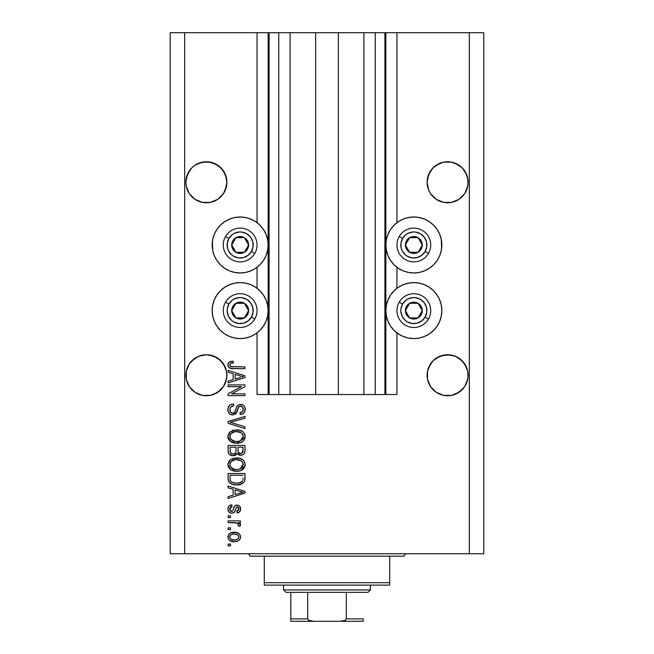 <?xml version="1.0" encoding="UTF-8"?>
<svg xmlns="http://www.w3.org/2000/svg" width="654" height="654" viewBox="0 0 654 654"><rect width="100%" height="100%" fill="white"/><g stroke="black" fill="none" stroke-linecap="round" stroke-linejoin="round"><path stroke-width="0.98" d="M269.031 394.542L257.047 394.542L257.047 332.911L257.047 394.542L268.14 394.542L268.14 32.7L257.047 32.7L257.047 222.671L257.047 32.7L184.673 32.7L184.673 553.758L469.327 553.758L469.327 32.7L385.86 32.7L385.86 394.542L384.895 394.542L384.895 32.7L338.339 32.7L338.339 394.542L315.661 394.542L315.661 32.7L269.105 32.7L269.105 394.542L268.14 394.542L268.14 32.7L269.105 32.7L269.105 394.542L278.751 394.542L278.751 32.7L278.751 394.542L290.09 394.542L290.09 32.7L290.09 394.542L315.661 394.542L315.661 32.7L338.339 32.7L338.339 394.542L363.91 394.542L363.91 32.7L363.91 394.542L375.249 394.542L375.249 32.7L375.249 394.542L384.895 394.542L269.105 394.542M257.047 288.283L257.047 267.298L257.047 288.283M269.031 32.7L184.673 32.7L184.673 553.758L170.203 553.758L170.203 32.7L170.203 553.758L483.796 553.758L469.327 553.758L469.327 32.7L483.796 32.7L483.796 553.758L483.796 32.7L396.953 32.7L396.953 222.671L396.953 32.7L384.895 32.7L384.895 394.542M384.969 32.7L385.86 32.7L385.86 394.542L396.953 394.542L396.953 332.911L396.953 394.542L384.969 394.542M396.953 288.283L396.953 267.298L396.953 288.283M384.895 32.7L269.105 32.7M226.791 180.251L226.791 180.259A20.503 20.503 0 0 0 226.791 180.251L225.336 174.422A20.503 20.503 0 0 0 225.328 174.405L226.889 182.262L225.328 190.11L223.431 193.658L217.774 199.315L210.384 202.372L202.388 202.372L194.99 199.315L189.333 193.658L186.276 186.259L185.883 182.262A20.503 20.503 0 0 1 206.386 161.759A20.503 20.503 0 0 1 226.889 182.262L225.328 190.11L223.431 193.658L217.774 199.315L210.384 202.372L202.388 202.372L194.99 199.315L189.333 193.658L186.276 186.259L185.883 182.262L187.445 174.414A20.503 20.503 0 0 0 187.436 174.422L186.276 178.264L189.333 170.874A20.503 20.503 0 0 0 189.333 170.882M220.897 167.776A20.503 20.503 0 0 0 217.782 165.217L223.431 170.874A20.503 20.503 0 0 0 223.431 170.857L226.497 178.264M194.99 165.217L191.884 167.767L194.99 165.217A20.503 20.503 0 0 0 191.884 167.759L194.99 165.217L202.388 162.151L210.384 162.151L217.774 165.217A20.503 20.503 0 0 0 194.998 165.209M189.333 170.874L187.445 174.414L191.884 167.767A20.503 20.503 0 0 0 191.875 167.776M468.019 180.251L468.019 180.259A20.503 20.503 0 0 0 468.019 180.251L466.564 174.422A20.503 20.503 0 0 0 466.555 174.405L467.724 178.264L468.019 184.273L466.555 190.11L464.667 193.658L459.01 199.315L451.612 202.372L443.616 202.372L436.226 199.315L430.569 193.658L428.672 190.11L427.111 182.262A20.503 20.503 0 0 1 447.614 161.759A20.503 20.503 0 0 1 468.117 182.262L467.724 186.259L464.667 193.658L459.01 199.315L451.612 202.372L443.616 202.372L436.226 199.315L430.569 193.658L428.672 190.11L427.111 182.262L428.672 174.414A20.503 20.503 0 0 0 428.664 174.422L427.503 178.264L430.569 170.874A20.503 20.503 0 0 0 430.561 170.882M462.125 167.776A20.503 20.503 0 0 0 462.116 167.767L464.667 170.874A20.503 20.503 0 0 0 464.659 170.857L467.724 178.264M459.002 165.209A20.503 20.503 0 0 0 451.62 162.151L459.01 165.217L462.116 167.767A20.503 20.503 0 0 0 459.018 165.217L455.462 163.32L462.116 167.767L466.555 174.414M430.569 170.874L428.672 174.414L433.12 167.767L430.569 170.874L433.12 167.767L439.766 163.32L436.226 165.217L443.616 162.151L451.612 162.151A20.503 20.503 0 0 0 433.103 167.776M427.209 180.251L427.503 178.264M185.981 180.251L186.276 178.264M226.791 373.238L226.497 371.243A20.503 20.503 0 0 0 226.497 371.235L225.328 367.401L226.497 371.235L226.791 377.252L225.328 383.089L223.431 386.637L217.774 392.294L210.384 395.359L202.388 395.359L194.99 392.294L189.333 386.637L186.276 379.246L185.883 375.249A20.503 20.503 0 0 1 206.386 354.738A20.503 20.503 0 0 1 226.889 375.249L226.774 377.415M191.908 360.73A20.503 20.503 0 0 0 191.867 360.763L198.538 356.299A20.503 20.503 0 0 0 194.99 358.204L198.538 356.299L206.386 354.738L214.234 356.299A20.503 20.503 0 0 0 210.359 355.13M185.981 373.238L186.276 371.235A20.503 20.503 0 0 0 186.276 371.243L187.445 367.401A20.503 20.503 0 0 0 187.445 367.393L186.276 371.243L189.333 363.853L187.445 367.401L189.333 363.853L194.99 358.196L191.884 360.746M210.384 355.138L217.774 358.196A20.503 20.503 0 0 0 214.242 356.307L220.88 360.746A20.503 20.503 0 0 0 220.864 360.73M202.413 355.13A20.503 20.503 0 0 0 198.554 356.299M468.019 373.238L467.724 371.243A20.503 20.503 0 0 0 467.724 371.235L466.555 367.401A20.503 20.503 0 0 0 466.555 367.385L467.724 371.235L468.019 377.252L466.555 383.089L464.667 386.637L459.01 392.294L451.612 395.359L443.616 395.359L436.226 392.294L430.569 386.637L427.503 379.246L427.111 375.249A20.503 20.503 0 0 1 447.614 354.738A20.503 20.503 0 0 1 468.117 375.249L467.724 379.246L464.667 386.637L459.01 392.294L451.612 395.359L443.616 395.359L436.226 392.294L430.569 386.637L427.503 379.246L427.503 371.235A20.503 20.503 0 0 0 427.503 371.243L430.569 363.853L428.672 367.401L433.12 360.746L430.569 363.853L433.12 360.746L439.766 356.299A20.503 20.503 0 0 0 436.218 358.204L433.12 360.746L439.766 356.299L436.226 358.196L439.766 356.299L447.614 354.738L455.462 356.299L459.01 358.196A20.503 20.503 0 0 0 455.47 356.307L462.116 360.746A20.503 20.503 0 0 0 462.092 360.73M455.446 356.299A20.503 20.503 0 0 0 451.587 355.13M443.641 355.13A20.503 20.503 0 0 0 443.616 355.138L451.612 355.138L447.614 354.738M427.209 373.238L427.503 371.243M441.286 239.519L441.826 244.98L441.286 250.441L439.692 255.689L437.109 260.529L433.627 264.772L429.392 268.246L424.552 270.838L419.304 272.424L413.843 272.963A27.983 27.983 0 0 1 385.86 244.98A27.983 27.983 0 0 1 413.843 216.997L419.304 217.537L424.552 219.131L429.392 221.714L433.627 225.197L437.109 229.44L439.692 234.271L441.286 239.519L441.589 248.634M413.843 282.61A27.983 27.983 0 0 1 441.826 310.593A27.983 27.983 0 0 1 413.843 338.576L408.382 338.044L403.134 336.45L398.294 333.867L394.06 330.384L390.577 326.142L387.994 321.302L386.4 316.054L385.86 310.593L386.4 305.14L387.994 299.892L390.577 295.052L394.06 290.809L398.294 287.327L403.134 284.743L408.382 283.149L413.843 282.61L419.304 283.149L424.552 284.743L429.392 287.327L433.627 290.809L437.109 295.052L439.692 299.892L441.286 305.14L441.826 310.593L441.286 316.054L439.692 321.302L437.109 326.142L433.627 330.384L429.392 333.867L424.552 336.45L419.304 338.044L413.843 338.576A27.983 27.983 0 0 1 385.86 310.593A27.983 27.983 0 0 1 413.843 282.61M212.713 250.441L212.174 244.98L212.713 239.519L214.308 234.271L216.891 229.44L220.373 225.197L224.608 221.714L229.448 219.131L234.696 217.537L240.157 216.997A27.983 27.983 0 0 1 268.14 244.98A27.983 27.983 0 0 1 240.157 272.963A27.983 27.983 0 0 1 212.174 244.98A27.983 27.983 0 0 1 240.157 216.997L245.618 217.537L250.866 219.131L255.706 221.714L259.94 225.197L263.423 229.44L266.006 234.271L267.6 239.519L268.14 244.98L267.6 250.441L266.006 255.689L263.423 260.529L259.94 264.772L255.706 268.246L250.866 270.838L245.618 272.424L240.157 272.963L234.696 272.424L229.448 270.838L224.608 268.246L220.373 264.772L216.891 260.529L214.308 255.689L212.713 250.441L212.411 241.334M240.157 282.61A27.983 27.983 0 0 1 268.14 310.593A27.983 27.983 0 0 1 240.157 338.576L234.696 338.044L229.448 336.45L224.608 333.867L220.373 330.384L216.891 326.142L214.308 321.302L212.713 316.054L212.174 310.593L212.713 305.14L214.308 299.892L216.891 295.052L220.373 290.809L224.608 287.327L229.448 284.743L234.696 283.149L240.157 282.61L245.618 283.149L250.866 284.743L255.706 287.327L259.94 290.809L263.423 295.052L266.006 299.892L267.6 305.14L268.14 310.593L267.6 316.054L266.006 321.302L263.423 326.142L259.94 330.384L255.706 333.867L250.866 336.45L245.618 338.044L240.157 338.576A27.983 27.983 0 0 1 212.174 310.593A27.983 27.983 0 0 1 240.157 282.61M226.791 377.252L225.328 383.089L223.431 386.637L217.774 392.294L210.384 395.359L202.388 395.359L194.99 392.294L189.333 386.637L186.276 379.246L186.276 371.243M459.01 358.196L464.667 363.853L467.724 371.243M451.612 355.138L455.462 356.299L451.612 355.138M217.774 358.196L223.431 363.853L226.497 371.243M436.226 358.196L443.616 355.138M462.116 360.746L466.555 367.401M462.116 389.743L455.462 394.19L459.01 392.294L464.667 386.637L467.724 379.246L466.555 383.089M194.99 358.196L198.538 356.299L206.386 354.738M220.88 360.746L225.328 367.401M220.88 389.743L214.234 394.19L220.88 389.743L223.431 386.637L226.497 379.246L225.328 383.089M228.099 386.653L241.539 386.653L228.099 386.653L228.099 384.895L244.98 384.895L244.98 386.759L231.524 393.888L244.98 393.888L244.98 395.637L228.099 395.637L228.099 393.765L241.539 386.653L228.099 393.765L228.099 395.637L244.98 395.637L244.98 393.888L231.524 393.888L244.98 386.759L244.98 384.895L228.099 384.895L228.099 386.653L228.099 384.895L244.98 384.895L244.98 386.759M232.791 414.938L229.914 414.064L228.156 411.636L227.96 408.497L229.448 405.521L231.361 404.344L233.576 403.976L233.797 405.725L230.936 406.886L229.914 408.987L230.355 411.897L232.423 413.173L234.655 412.331L236.871 406.469L238.841 404.736L242.43 404.744L243.983 405.815L244.931 407.442L244.89 411.317L243.059 413.68L240.157 414.497L239.936 412.748L242.364 411.807L243.231 409.371L242.601 407.131L240.075 406.191L238.399 407.311L236.176 413.426L232.791 414.938L236.83 412.339L238.824 406.723L240.533 406.167C242.364 406.396 243.255 407.467 243.231 409.371C243.149 411.464 242.054 412.592 239.936 412.748L240.157 414.497C243.362 414.252 245.046 412.527 245.201 409.314C245.087 406.298 243.55 404.671 240.574 404.409C237.925 404.703 236.38 406.224 235.939 408.963C235.767 411.252 234.704 412.658 232.742 413.181C230.797 412.944 229.832 411.799 229.848 409.772C230.004 407.303 231.32 405.954 233.797 405.725L233.576 403.976C229.995 404.188 228.099 406.069 227.878 409.625C227.968 412.854 229.611 414.628 232.791 414.938L233.11 414.93M230.069 422.288L244.98 426.784L244.98 428.607L228.099 423.285L228.099 421.47L244.98 416.426L244.98 418.225L230.069 422.288L244.98 426.784L244.98 428.607L244.98 426.784L230.069 422.288L244.98 418.225L244.98 416.426L228.099 421.47L228.099 423.285L228.099 421.47L244.98 416.426L244.98 418.225L231.598 421.912M227.878 436.537L229.415 432.523L233.282 430.25L239.421 430.16L242.92 431.787L244.776 434.264L245.013 438.066L243.386 440.87L240.296 442.684L235.718 443.208L231.835 442.317L228.54 439.349L227.878 436.537L230.453 441.507L236.519 443.232C241.432 443.355 244.326 441.131 245.201 436.553C244.302 431.885 241.342 429.645 236.315 429.85L230.527 431.558L227.886 436.169M227.878 464.61L229.415 460.596L233.282 458.315L239.421 458.225L242.92 459.86L244.776 462.329L245.013 466.139L243.386 468.943L240.296 470.757L235.718 471.281L231.835 470.389L228.54 467.422L227.878 464.61L230.453 469.58L236.519 471.297C241.432 471.428 244.326 469.196 245.201 464.618C244.302 459.95 241.342 457.718 236.315 457.923L230.527 459.631L227.886 464.242M228.099 487.819L233.143 489.29L228.099 487.819L228.099 485.996L244.98 491.383L244.98 493.091L228.099 498.495L228.099 496.672L233.143 495.192L233.143 489.29L233.143 495.192L228.099 496.672L228.099 498.495L244.98 493.091L244.98 491.383L228.099 485.996L228.099 487.819L228.099 485.996L244.98 491.383L244.98 493.091L228.099 498.495L228.099 496.672M230.51 545.861L228.099 545.861L228.099 544.103L230.51 544.103L230.51 545.861L230.51 544.103L228.099 544.103L228.099 545.861L228.099 544.103L230.51 544.103L230.51 545.861L228.099 545.861L230.51 545.861M408.382 272.424L403.134 270.838L398.294 268.246L394.06 264.772L390.577 260.529L387.994 255.689L386.4 250.441L385.86 244.98L386.4 239.519L387.994 234.271L390.577 229.44L394.06 225.197L398.294 221.714L403.134 219.131L408.382 217.537L413.843 216.997A27.983 27.983 0 0 1 441.826 244.98A27.983 27.983 0 0 1 413.843 272.963L408.382 272.424L403.134 270.838M234.361 541.692L230.004 540.735L228.009 538.095L228.426 534.849L230.952 532.773L236.454 532.47L239.38 533.958L240.468 535.879L240.468 538.07L239.405 539.959L237.59 541.169L234.361 541.692C237.893 541.839 239.969 540.269 240.598 536.983C239.953 533.648 237.835 532.07 234.238 532.266C230.649 532.086 228.524 533.656 227.878 536.983C228.54 540.351 230.707 541.921 234.361 541.692L233.789 541.684M230.51 529.634L228.099 529.634L228.099 527.876L230.51 527.876L230.51 529.634L230.51 527.876L228.099 527.876L228.099 529.634L228.099 527.876L230.51 527.876L230.51 529.634L228.099 529.634L230.51 529.634M237.247 523.012L228.099 522.611L228.099 520.862L240.378 520.862L240.378 522.611L238.416 522.611L240.541 524.295L239.936 526.347L238.187 525.685L238.375 524.214L237.745 523.282L234.459 522.611L236.969 522.93L238.399 524.5L238.187 525.685L239.936 526.347L240.598 524.688L238.416 522.611L240.378 522.611L240.378 520.862L228.099 520.862L228.099 522.611L228.099 520.862L240.378 520.862L240.378 522.611M230.51 517.567L228.099 517.567L228.099 515.818L230.51 515.818L230.51 517.567L230.51 515.818L228.099 515.818L228.099 517.567L228.099 515.818L230.51 515.818L230.51 517.567L228.099 517.567L230.51 517.567M231.835 513.186L229.832 512.72L228.254 511.011L227.927 508.24L228.941 506.106L231.827 504.855L232.047 506.605L230.273 507.357L229.628 509.155L230.241 510.913L231.532 511.428L232.783 510.848L234.091 507.161L235.391 505.534L237.827 505.133L239.716 506.212L240.549 509.703L239.176 512.254L237.083 512.965L236.871 511.215L238.342 510.553L238.841 509.025L238.334 507.267L237.14 506.842L236.241 507.529L234.516 512.107L231.835 513.186C234.058 512.989 235.317 511.714 235.62 509.352L236.323 507.381L237.345 506.825L238.841 509.025L236.871 511.215L237.083 512.965C239.389 512.638 240.558 511.305 240.598 508.967C240.566 506.605 239.397 505.305 237.091 505.068C234.884 505.501 233.625 506.932 233.331 509.376L232.652 511.027L231.532 511.428L229.628 509.155L232.047 506.605L231.827 504.855C229.325 505.166 228.009 506.564 227.878 509.033C227.968 511.608 229.292 512.998 231.835 513.186L231.434 513.169M228.099 478.475C228.786 483.061 231.63 485.203 236.634 484.892L232.432 484.312L229.047 482.088L228.123 479.227L228.099 473.496L244.98 473.496L244.923 479.611L244.138 482.006L241.31 484.115L236.634 484.892C240.222 485.17 242.904 483.854 244.67 480.935L244.98 473.496L228.099 473.496L228.099 478.475L228.099 473.496L244.98 473.496M237.345 453.623L233.053 455.732L229.317 454.383L228.213 452.143L228.099 445.423L244.98 445.423L244.939 451.546L243.934 453.966L242.471 454.955L240.214 455.266L238.269 454.546L237.198 453.402L235.505 455.209L233.053 455.732L237.198 453.402L240.737 455.29C243.55 455.037 244.964 453.492 244.98 450.655L244.98 445.423L228.099 445.423L228.099 450.622L228.099 445.423L244.98 445.423L244.98 450.655M228.099 372.249L233.143 373.72L228.099 372.249L228.099 370.417L244.98 375.813L244.98 377.522L228.099 382.925L228.099 381.102L233.143 379.622L233.143 373.72L233.143 379.622L228.099 381.102L228.099 382.925L244.98 377.522L244.98 375.813L228.099 370.417L228.099 372.249L228.099 370.417L244.98 375.813L244.98 377.522L228.099 382.925L228.099 381.102M227.976 365.815L227.935 364.106L228.777 362.455L230.502 361.531L233.143 361.212L233.355 362.962L231.14 363.281L230.044 364.114L229.93 365.504L230.854 366.575L244.98 366.91L244.98 368.668L231.581 368.545L228.925 367.474L227.878 364.85C228.45 367.736 230.331 369.003 233.519 368.668L244.98 368.668L244.98 366.91L231.124 366.681L229.848 364.932C230.363 363.403 231.532 362.749 233.355 362.962L233.143 361.212L229.072 362.218L227.878 364.85L229.072 362.218M184.673 32.7L170.203 32.7L184.673 32.7M212.713 316.054L212.174 310.593L212.713 305.14L214.308 299.892M224.608 287.327L229.448 284.743M234.696 272.424L229.448 270.838M250.866 270.838L245.618 272.424M424.552 284.743L429.392 287.327M439.692 299.892L441.286 305.14L441.826 310.593L441.286 316.054M424.552 270.838L419.304 272.424M228.197 535.324L228.426 534.849M229.104 533.966L229.938 533.28M232.047 532.462L233.135 532.307M234.794 532.274L234.238 532.266M236.454 532.47L235.35 532.307M237.312 532.691L237.86 532.904M238.522 533.255L239.389 533.958M240.476 535.896L240.566 536.427M240.566 537.523L240.468 538.054M240.459 538.087L240.28 538.626M240.067 539.076L238.563 540.67M236.233 541.545L235.465 541.643M231.042 541.218L230.576 541.038M229.979 540.719L229.129 540.049M228.001 538.07L227.911 537.572M238.367 535.52L238.718 536.19L237.198 534.571L234.246 534.016C236.674 533.811 238.211 534.784 238.841 536.934C238.252 539.141 236.715 540.147 234.246 539.942L236.748 539.583M230.887 539.158L234.246 539.942C231.81 540.147 230.273 539.174 229.628 537.024L230.641 538.978M230.649 534.98L232.71 534.13L230.69 534.939M230.609 535.013L229.628 537.024C230.224 534.809 231.761 533.811 234.246 534.016L232.276 534.22M237.999 538.831L238.726 537.694L238.677 536.076M236.519 539.656L237.786 539.01M237.23 539.37L238.587 538.046M239.38 523.069L239.912 523.413M240.181 523.658L240.541 524.295M239.936 526.347L238.277 525.399M238.187 525.685L238.399 524.5M236.969 522.922L236.356 522.783M228.099 522.611L234.459 522.611M231.034 505.011L229.848 505.452M231.827 504.855L232.047 506.605L231.107 506.825M230.649 507.054L229.955 507.774M229.685 508.559L229.693 509.834M230.985 511.354L232.718 510.946M229.628 509.155L230.306 510.978L231.532 511.428L232.652 511.027L233.331 509.376M233.552 508.657L233.748 508.068M234.459 506.458L235.031 505.795M235.211 505.656L235.775 505.329M235.824 505.313L236.429 505.133M236.756 505.084L235.792 505.321M237.819 505.133L239.168 505.706M240.402 510.422L240.124 511.109M239.716 511.739L239.192 512.245M239.176 512.254L237.827 512.826M237.083 512.965L237.271 511.142M238.841 509.025L238.784 508.281M238.326 507.259L237.034 506.858L235.971 508.207M236.168 507.692L235.881 508.493M235.391 510.079L235.178 510.709M234.721 511.796L235.007 511.158M234.582 512.017L234.214 512.425M229.431 512.474L228.925 512.033M229.807 512.711L228.524 511.526M228.099 510.619L227.927 509.834M229.472 505.673L228.941 506.106M235.391 505.534L234.451 506.466M239.756 493.198L235.113 494.612L243.223 492.241L239.756 493.198L243.223 492.241L240.026 491.456L243.223 492.241L242.225 492.487M235.113 489.871L240.026 491.456L235.113 489.871L235.113 494.612L235.113 489.871M244.907 479.758L244.833 480.281M244.138 482.006L239.781 484.589M239.037 484.728L237.827 484.859M235.742 484.876L235.154 484.835M234.508 484.769L233.625 484.622M232.415 484.303L231.876 484.107M231.581 483.985L233.609 484.614M228.213 479.971L228.418 480.788M228.197 479.881L228.123 479.243M231.541 483.96L232.35 484.279M244.972 478.834L244.98 478.254M242.953 479.423L243.01 478.213M242.201 481.336L239.642 482.816M241.915 481.63L242.675 480.6C241.212 482.538 239.209 483.38 236.658 483.142L240.059 482.693L241.955 481.597M232.227 482.341L234.688 483.012M230.2 479.791L230.396 480.486M230.069 475.245L243.01 475.245L230.069 475.245L230.094 478.916L230.069 475.245M234.042 482.905L236.658 483.142L232.53 482.472C230.739 481.671 229.922 480.273 230.069 478.262M230.543 480.829L231.647 482.023M231.467 481.9L233.527 482.791M232.611 458.536L233.257 458.323M235.546 457.947L237.1 457.939M237.917 457.996L239.389 458.225M242.364 459.443L242.896 459.844M243.468 460.367L243.844 460.776M241.032 470.479L245.119 465.623M241.015 470.488L242.863 469.409M240.288 470.757L239.773 470.913M239.544 470.97L238.816 471.117M238.056 471.223L237.304 471.281M234.933 471.215L232.988 470.823M231.851 470.398L231.41 470.185M229.415 468.648L227.927 465.468M227.927 463.76L229.423 460.588M243.321 469L244.441 467.553M242.92 459.86L242.299 459.394M241.048 460.727L236.29 459.68C240.181 459.402 242.495 461.062 243.231 464.634L242.438 467.136M239.47 469.147L242.037 467.643L240.394 468.812L237.549 469.507M230.445 466.833L232.652 468.82L236.576 469.547C232.799 469.736 230.56 468.084 229.848 464.593L230.445 466.833L234.246 469.335L232.914 468.934M232.636 460.4L235.154 459.729L231.099 461.528L229.848 464.593C230.51 461.209 232.652 459.566 236.29 459.68L234.459 459.827M243.174 465.305L242.896 462.877L240.942 460.661M243.19 464.038L240.394 468.812L239.462 469.155M229.995 465.754L230.175 466.302M230.421 462.427L230.167 462.926M230.159 462.942L229.995 463.457M244.972 451.121L244.882 451.963M239.748 455.192L238.751 454.841M239.699 455.176L238.301 454.571M228.148 451.636L228.099 450.622C228.123 453.884 229.775 455.585 233.053 455.732L232.538 455.707M232.031 455.658L231.05 455.421M230.895 455.364L229.333 454.399M229.301 454.366L228.696 453.582M233.682 455.699L234.312 455.617M237.86 454.211L238.269 454.546M243.934 453.966L244.457 453.247M235.988 450.41L235.988 450.41C236.135 452.601 235.154 453.786 233.037 453.974C235.154 453.786 236.135 452.601 235.988 450.41L235.988 447.173L235.988 450.41M235.947 451.407L235.988 450.745M231.181 453.5L233.037 453.974L230.502 452.805M242.953 451.301L243.01 450.05C243.272 452.143 242.421 453.304 240.459 453.533L242.225 452.985L242.92 451.62M238.457 452.666L240.459 453.533L238.121 452.004L237.966 447.173L243.01 447.173L243.01 450.05L243.01 447.173L237.966 447.173L238.121 452.004L239.593 453.435M241.628 453.336L243.01 450.05M230.069 447.173L235.988 447.173L230.069 447.173L230.282 452.355L230.069 447.173M230.371 452.552L231.385 453.614L233.372 453.958L234.925 453.426L235.832 452.069M230.134 451.742L230.282 452.355M237.966 450.271L237.991 451.146M240.459 453.533L241.089 453.484M232.538 430.495L233.257 430.258M236.315 429.85L237.108 429.874M237.917 429.923L239.389 430.152M240.909 430.61L242.299 431.321M236.519 443.232L245.119 437.551M234.925 443.142L233.364 442.856M231.851 442.325L231.41 442.112M229.415 440.583L228.033 438M228.025 437.951L227.927 437.403M227.927 435.687L229.423 432.515M230.527 431.558L229.946 432.016M241.015 442.415L242.863 441.336M243.321 440.935L244.441 439.488M242.438 439.071L243.231 436.561L242.291 433.766L240.942 432.588L236.29 431.607C240.181 431.338 242.495 432.989 243.231 436.561L240.394 440.739L242.037 439.578M239.47 441.074L237.549 441.434M230.445 438.769L232.652 440.747L236.576 441.475C232.799 441.671 230.56 440.019 229.848 436.529L230.445 438.769L234.246 441.262L232.914 440.861M232.636 432.335L235.154 431.656L231.099 433.455L229.848 436.529C230.51 433.136 232.652 431.493 236.29 431.607L234.459 431.754M239.462 441.082L242.021 439.594M229.995 437.681L230.175 438.229M228.099 423.285L244.98 428.607L228.099 423.285M227.878 409.625L227.894 409.052M227.96 408.497L228.23 407.401M228.434 406.927L228.859 406.199M229.448 405.521L230.134 404.957M230.151 404.949L231.884 404.188M232.423 404.074L233.012 404.008M233.576 403.976L233.797 405.725L233.012 405.84M232.252 406.044L231.541 406.387M231.516 406.404L230.927 406.894M229.914 408.987L229.881 410.401M229.906 410.548L229.995 411.014M233.462 413.099L232.154 413.132M233.11 413.164L234.124 412.813M234.835 412.085L235.309 411.047M236.666 406.862L237.394 405.75M238.064 405.161L239.135 404.63M242.92 404.973L243.37 405.267M243.86 405.693L244.858 407.246M244.948 407.491L245.136 408.374M245.201 409.314L245.185 408.84M245.136 410.32L244.408 412.339M243.059 413.688L242.266 414.088M241.653 414.293L241.203 414.391M240.157 414.497L239.936 412.748L240.598 412.658M241.383 412.437L242.364 411.807L243.231 409.371M242.838 411.178L243.043 410.687M243.1 408.194L242.953 407.761M240.827 406.183L239.65 406.273M239.201 406.453L238.694 406.853M238.228 407.679L237.958 408.431M237.803 408.995L238.105 407.99M237.549 410.009L237.696 409.404M236.151 413.459L235.219 414.284M231.786 414.849L230.821 414.554M228.156 411.636L229.211 413.459M227.894 410.132L227.944 410.638M231.361 404.344L230.764 404.597M243.1 408.202L243.198 408.783M243.419 405.308L242.43 404.744M235.939 408.963L235.538 410.36M244.98 393.888L244.98 395.637L228.099 395.637L228.099 393.765M240.819 376.124L243.223 376.671L242.225 376.917M240.492 377.407L235.113 379.042L235.113 374.301L240.026 375.887L235.113 374.301L235.113 379.042L239.756 377.628M229.529 361.924L230.004 361.703M230.519 361.523L232.072 361.253M233.143 361.212L233.355 362.962L232.235 363.044M232.227 363.052L231.14 363.281M231.124 363.281L230.47 363.632M230.404 363.681L230.044 364.114M229.856 364.793L229.881 365.275M230.609 366.428L231.671 366.804M232.26 366.869L233.388 366.91M244.98 366.91L244.98 368.668L232.554 368.643M230.486 368.316L229.742 368.03M228.32 366.714L228.099 366.224M231.99 539.664L234.631 539.934M238.726 537.694L238.816 536.558M234.999 534.048L233.47 534.048M230.085 535.577L229.742 536.264M229.66 536.64L229.66 537.4M235.08 483.061L236.127 483.134M236.658 483.142L237.516 483.118M240.059 482.693L240.852 482.358M241.154 482.194L241.579 481.908M243.084 463.441L242.896 462.877M242.634 462.337L242.291 461.838M237.492 459.721L235.154 459.729M229.848 464.593L229.889 465.182M235.399 469.498L237.059 469.539M230.069 450.655L230.11 451.513M243.182 437.232L243.19 435.965M243.084 435.376L242.896 434.804M242.634 434.264L242.291 433.766M237.492 431.648L235.154 431.656M230.421 434.354L229.987 435.401M229.848 436.529L229.889 437.109M235.399 441.425L237.059 441.466M242.176 376.933L243.223 376.671L241.612 376.336M198.538 163.32L206.386 161.759L214.234 163.32L220.88 167.767L225.328 174.414M439.766 163.32L443.616 162.151L451.612 162.151L459.01 165.217M468.019 184.273A20.503 20.503 0 0 0 468.019 184.264L468.117 182.262A20.503 20.503 0 0 1 447.614 202.765A20.503 20.503 0 0 1 427.111 182.262L427.209 184.273M451.612 162.151L455.462 163.32M226.791 184.273L226.889 182.262A20.503 20.503 0 0 1 206.386 202.765A20.503 20.503 0 0 1 185.883 182.262L185.981 184.273M210.384 162.151L214.234 163.32M198.538 394.19L194.99 392.294L198.538 394.19A20.503 20.503 0 0 1 186.276 379.246L187.445 383.089M226.889 375.249A20.503 20.503 0 0 1 206.386 395.752A20.503 20.503 0 0 1 185.883 375.249L185.981 377.252M436.226 392.294L439.766 394.19L436.226 392.294M439.766 394.19A20.503 20.503 0 0 1 427.503 379.246L428.672 383.089M468.019 377.252L468.117 375.249A20.503 20.503 0 0 1 447.614 395.752A20.503 20.503 0 0 1 427.111 375.249L427.209 377.252M459.01 392.294L455.462 394.19M467.724 379.246L467.724 379.255A20.503 20.503 0 0 1 447.638 395.752M443.616 395.359A20.503 20.503 0 0 0 447.589 395.752M217.774 392.294L214.234 394.19M226.497 379.246L226.497 379.255A20.503 20.503 0 0 1 206.411 395.752M202.388 395.359A20.503 20.503 0 0 0 206.362 395.752M202.388 202.372L194.99 199.315L202.388 202.372A20.503 20.503 0 0 1 195.006 199.323M210.359 202.38A20.503 20.503 0 0 0 210.375 202.372A20.503 20.503 0 0 0 217.766 199.315L214.234 201.203L217.774 199.315L223.431 193.658L226.497 186.259A20.503 20.503 0 0 0 226.497 186.259M186.276 186.259A20.503 20.503 0 0 0 186.276 186.276L187.445 190.11A20.503 20.503 0 0 0 187.445 190.126M427.503 186.259A20.503 20.503 0 0 0 427.503 186.276L428.664 190.101A20.503 20.503 0 0 0 428.681 190.126M436.234 199.315A20.503 20.503 0 0 0 443.6 202.372L436.226 199.315L443.616 202.372A20.503 20.503 0 0 0 443.641 202.38M455.462 201.203L459.01 199.315L455.462 201.203L459.01 199.315L464.667 193.658L467.724 186.259A20.503 20.503 0 0 0 467.724 186.259M451.628 202.372A20.503 20.503 0 0 0 458.994 199.323M217.774 199.315L214.234 201.203M247.547 246.811L248.602 244.98A8.445 8.445 0 0 1 247.465 249.207L246.493 248.634L247.547 246.811L246.493 248.634L247.465 249.207L248.316 247.171L248.316 242.798L246.125 239.012L244.375 237.672L240.157 236.535L237.974 236.83L234.189 239.012L232.849 240.762L231.998 242.798L231.998 247.171L234.189 250.956L235.939 252.297L237.974 253.139L242.34 253.139L246.125 250.956L247.465 249.207A8.445 8.445 0 0 1 231.712 244.98A8.445 8.445 0 0 1 244.375 237.672L235.939 237.672L231.712 244.98L235.939 252.297L244.375 252.297L246.493 248.634L244.375 252.297L235.939 252.297L231.712 244.98L235.939 237.672L244.375 237.672A8.445 8.445 0 0 1 248.602 244.98L244.375 237.672L248.602 244.98L247.547 246.811M228.875 238.465A13.023 13.023 0 0 1 246.672 233.699A13.023 13.023 0 0 1 251.438 251.496L254.782 253.425A16.89 16.89 0 0 0 248.602 230.355A16.89 16.89 0 0 0 225.532 236.535L228.875 238.465L232.227 234.647L234.394 233.298L239.307 231.982L241.857 232.064L246.672 233.699L250.49 237.05L252.738 241.612L253.073 246.681L251.438 251.496L248.087 255.313L243.525 257.562L238.457 257.897L233.642 256.262L231.565 254.774L228.475 250.744L227.576 248.357L227.24 243.28L228.875 238.465L225.532 236.535A16.89 16.89 0 0 1 248.602 230.355A16.89 16.89 0 0 1 254.782 253.425A16.89 16.89 0 0 1 231.712 259.605A16.89 16.89 0 0 1 225.532 236.535A16.89 16.89 0 0 0 231.712 259.605A16.89 16.89 0 0 0 254.782 253.425L251.438 251.496A13.023 13.023 0 0 1 233.642 256.262A13.023 13.023 0 0 1 228.875 238.465M421.233 246.811L422.288 244.98A8.445 8.445 0 0 1 421.151 249.207L420.179 248.634L421.233 246.811L420.179 248.634L421.151 249.207L422.002 247.171L422.002 242.798L419.811 239.012L418.061 237.672L413.843 236.535L411.66 236.83L407.875 239.012L406.535 240.762L405.684 242.798L405.684 247.171L407.875 250.956L409.625 252.297L411.66 253.139L416.026 253.139L419.811 250.956L421.151 249.207A8.445 8.445 0 0 1 405.398 244.98A8.445 8.445 0 0 1 418.061 237.672L409.625 237.672L407.524 241.293L405.398 244.98L409.625 252.297L418.061 252.297L420.179 248.634L418.061 252.297L409.625 252.297L405.398 244.98L407.524 241.293L409.625 237.672L418.061 237.672A8.445 8.445 0 0 1 422.288 244.98L418.061 237.672L422.288 244.98L421.233 246.811M402.562 238.465A13.023 13.023 0 0 1 420.359 233.699A13.023 13.023 0 0 1 425.125 251.496L428.468 253.425A16.89 16.89 0 0 0 422.288 230.355A16.89 16.89 0 0 0 399.218 236.535L402.562 238.465L405.913 234.647L408.08 233.298L412.993 231.982L415.543 232.064L420.359 233.699L424.176 237.05L426.424 241.612L426.76 246.681L425.125 251.496L421.773 255.313L417.211 257.562L412.143 257.897L407.328 256.262L405.251 254.774L402.161 250.744L401.262 248.357L400.927 243.28L402.562 238.465L399.218 236.535A16.89 16.89 0 0 1 422.288 230.355A16.89 16.89 0 0 1 428.468 253.425A16.89 16.89 0 0 1 405.398 259.605A16.89 16.89 0 0 1 399.218 236.535A16.89 16.89 0 0 0 405.398 259.605A16.89 16.89 0 0 0 428.468 253.425L425.125 251.496A13.023 13.023 0 0 1 407.328 256.262A13.023 13.023 0 0 1 402.562 238.465M421.233 312.424L422.288 310.593A8.445 8.445 0 0 1 421.151 314.819L420.179 314.255L421.233 312.424L420.179 314.255L421.151 314.819L422.002 312.784L422.002 308.41L419.811 304.625L418.061 303.284L416.026 302.442L411.66 302.442L407.875 304.625L406.535 306.374L405.684 308.41L405.684 312.784L407.875 316.569L409.625 317.909L411.66 318.751L416.026 318.751L419.811 316.569L421.151 314.819A8.445 8.445 0 0 1 405.398 310.593A8.445 8.445 0 0 1 418.061 303.284L409.625 303.284L405.398 310.593L409.625 317.909L418.061 317.909L420.179 314.255L418.061 317.909L409.625 317.909L405.398 310.593L409.625 303.284L418.061 303.284A8.445 8.445 0 0 1 422.288 310.593L418.061 303.284L422.288 310.593L421.233 312.424M402.562 304.085A13.023 13.023 0 0 1 420.359 299.311A13.023 13.023 0 0 1 425.125 317.108L428.468 319.038A16.89 16.89 0 0 0 422.288 295.976A16.89 16.89 0 0 0 399.218 302.156L402.562 304.085L405.913 300.26L408.08 298.911L412.993 297.595L415.543 297.684L420.359 299.311L424.176 302.663L426.424 307.225L426.76 312.293L425.125 317.108L421.773 320.934L417.211 323.182L412.143 323.509L407.328 321.874L405.251 320.386L402.161 316.356L400.845 311.451L400.927 308.892L402.562 304.085L399.218 302.156A16.89 16.89 0 0 1 422.288 295.976A16.89 16.89 0 0 1 428.468 319.038A16.89 16.89 0 0 1 405.398 325.218A16.89 16.89 0 0 1 399.218 302.156A16.89 16.89 0 0 0 405.398 325.218A16.89 16.89 0 0 0 428.468 319.038L425.125 317.108A13.023 13.023 0 0 1 407.328 321.874A13.023 13.023 0 0 1 402.562 304.085M247.547 312.424L248.602 310.593A8.445 8.445 0 0 1 247.465 314.819L246.493 314.255L247.547 312.424L246.493 314.255L247.465 314.819L248.316 312.784L248.316 308.41L246.125 304.625L244.375 303.284L242.34 302.442L237.974 302.442L234.189 304.625L232.849 306.374L231.998 308.41L231.998 312.784L234.189 316.569L235.939 317.909L237.974 318.751L242.34 318.751L246.125 316.569L247.465 314.819A8.445 8.445 0 0 1 231.712 310.593A8.445 8.445 0 0 1 244.375 303.284L235.939 303.284L231.712 310.593L235.939 317.909L244.375 317.909L246.493 314.255L244.375 317.909L235.939 317.909L231.712 310.593L235.939 303.284L244.375 303.284A8.445 8.445 0 0 1 248.602 310.593L244.375 303.284L248.602 310.593L247.547 312.424M228.875 304.085A13.023 13.023 0 0 1 246.672 299.311A13.023 13.023 0 0 1 251.438 317.108L254.782 319.038A16.89 16.89 0 0 0 248.602 295.976A16.89 16.89 0 0 0 225.532 302.156L228.875 304.085L232.227 300.26L234.394 298.911L239.307 297.595L241.857 297.684L246.672 299.311L250.49 302.663L252.738 307.225L253.073 312.293L251.438 317.108L248.087 320.934L243.525 323.182L238.457 323.509L233.642 321.874L231.565 320.386L228.475 316.356L227.159 311.451L227.24 308.892L228.875 304.085L225.532 302.156A16.89 16.89 0 0 1 248.602 295.976A16.89 16.89 0 0 1 254.782 319.038A16.89 16.89 0 0 1 231.712 325.218A16.89 16.89 0 0 1 225.532 302.156A16.89 16.89 0 0 0 231.712 325.218A16.89 16.89 0 0 0 254.782 319.038L251.438 317.108A13.023 13.023 0 0 1 233.642 321.874A13.023 13.023 0 0 1 228.875 304.085M247.392 553.758A2.412 2.412 0 0 1 249.803 556.17A2.412 2.412 0 0 0 247.392 553.758M404.197 556.17A2.412 2.412 0 0 1 406.608 553.758A2.412 2.412 0 0 0 404.197 556.17L264.281 556.17L264.281 582.706L389.719 582.706L389.719 556.17L249.803 556.17L264.281 556.17L264.281 585.117L389.719 585.117L264.281 585.117L264.281 582.706L389.719 582.706L389.719 556.17L404.197 556.17M389.719 585.117L389.719 582.706L389.719 585.117M290.817 619.681L290.817 592.352L290.817 618.888L307.699 618.888L308.623 620.254L310.192 620.924L313.568 621.3L363.183 621.3L340.432 621.3L343.808 620.916L345.377 620.254L346.301 618.888L363.183 618.888L363.183 621.3L363.183 618.888L346.301 618.888L346.301 592.352L368.006 592.352L370.417 589.941L283.583 589.941L285.994 592.352L346.301 592.352L285.994 592.352L283.583 589.941L370.417 589.941L370.417 585.117L370.417 589.941L368.006 592.352L346.301 592.352L346.301 618.888L345.377 620.254L340.432 621.3L313.568 621.3L308.623 620.254L307.699 618.888L307.699 592.352L307.699 618.888L290.817 618.888L290.817 621.3L313.568 621.3L290.817 621.3M283.583 585.117L283.583 589.941L283.583 585.117M363.183 618.888L363.183 621.218"/></g></svg>
